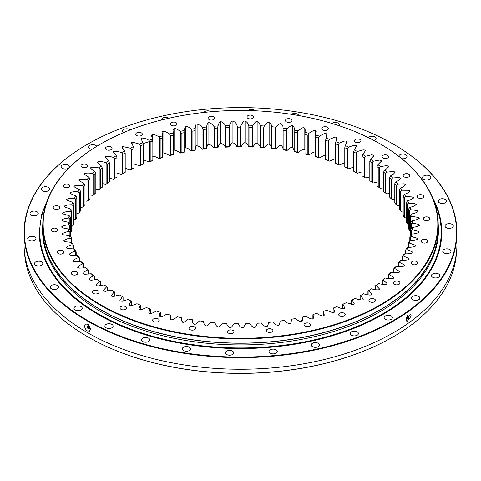 <?xml version="1.0" encoding="UTF-8"?>
<svg xmlns="http://www.w3.org/2000/svg" width="481" height="481" viewBox="0 0 481 481"><rect width="100%" height="100%" fill="white"/><g stroke="black" fill="none" stroke-linecap="round" stroke-linejoin="round"><path stroke-width="0.72" d="M380.303 143.981L380.038 143.831A197.336 113.931 0 0 0 100.962 143.831A197.336 113.931 0 0 0 100.962 304.948A197.336 113.931 0 0 0 380.038 304.948A197.336 113.931 0 0 0 380.038 143.831A197.336 113.931 0 0 0 380.038 143.825L380.303 143.981A197.709 114.147 180 0 1 438.209 224.693A197.709 114.147 180 0 1 316.161 330.152A197.709 114.147 180 0 1 100.697 305.411A197.709 114.147 180 0 1 42.791 224.693A197.709 114.147 180 0 1 100.697 143.981A197.709 114.147 180 0 1 100.83 143.903M374.537 299.098A3.277 1.894 0 0 0 370.965 298.689A3.277 1.894 0 0 0 368.939 300.439A3.277 1.894 0 0 0 369.901 301.773A3.277 1.894 0 0 0 373.472 302.182A3.277 1.894 0 0 0 375.499 300.439A3.277 1.894 0 0 0 374.537 299.098M344.276 313.245A3.277 1.894 0 0 0 340.698 312.836A3.277 1.894 0 0 0 338.672 314.586A3.277 1.894 0 0 0 339.634 315.927A3.277 1.894 0 0 0 343.212 316.336A3.277 1.894 0 0 0 345.232 314.586A3.277 1.894 0 0 0 344.276 313.245M309.578 323.454A3.277 1.894 0 0 0 306 323.046A3.277 1.894 0 0 0 303.974 324.789A3.277 1.894 0 0 0 304.936 326.13A3.277 1.894 0 0 0 308.513 326.539A3.277 1.894 0 0 0 310.534 324.789A3.277 1.894 0 0 0 309.578 323.454M271.957 329.275A3.277 1.894 0 0 0 268.386 328.86A3.277 1.894 0 0 0 266.36 330.609A3.277 1.894 0 0 0 267.322 331.95A3.277 1.894 0 0 0 270.893 332.359A3.277 1.894 0 0 0 272.919 330.609A3.277 1.894 0 0 0 271.957 329.275M233.069 330.447A3.277 1.894 0 0 0 229.497 330.038A3.277 1.894 0 0 0 227.471 331.788A3.277 1.894 0 0 0 228.433 333.129A3.277 1.894 0 0 0 232.004 333.537A3.277 1.894 0 0 0 234.031 331.788A3.277 1.894 0 0 0 233.069 330.447M194.607 326.93A3.277 1.894 0 0 0 191.035 326.521A3.277 1.894 0 0 0 189.009 328.27A3.277 1.894 0 0 0 189.971 329.611A3.277 1.894 0 0 0 193.542 330.02A3.277 1.894 0 0 0 195.569 328.27A3.277 1.894 0 0 0 194.607 326.93M158.249 318.873A3.277 1.894 0 0 0 154.678 318.464A3.277 1.894 0 0 0 152.651 320.214A3.277 1.894 0 0 0 153.613 321.555A3.277 1.894 0 0 0 157.185 321.963A3.277 1.894 0 0 0 159.211 320.214A3.277 1.894 0 0 0 158.249 318.873M125.589 306.631A3.277 1.894 0 0 0 122.018 306.217A3.277 1.894 0 0 0 119.991 307.966A3.277 1.894 0 0 0 120.953 309.307A3.277 1.894 0 0 0 124.525 309.716A3.277 1.894 0 0 0 126.551 307.966A3.277 1.894 0 0 0 125.589 306.631M98.052 290.728A3.277 1.894 0 0 0 94.48 290.32A3.277 1.894 0 0 0 92.454 292.069A3.277 1.894 0 0 0 93.416 293.41A3.277 1.894 0 0 0 96.988 293.819A3.277 1.894 0 0 0 99.014 292.069A3.277 1.894 0 0 0 98.052 290.728M76.846 271.873A3.277 1.894 0 0 0 73.268 271.464A3.277 1.894 0 0 0 71.248 273.214A3.277 1.894 0 0 0 72.204 274.555A3.277 1.894 0 0 0 75.782 274.964A3.277 1.894 0 0 0 77.802 273.214A3.277 1.894 0 0 0 76.846 271.873M62.891 250.884A3.277 1.894 0 0 0 59.313 250.475A3.277 1.894 0 0 0 57.287 252.224A3.277 1.894 0 0 0 58.249 253.565A3.277 1.894 0 0 0 61.827 253.974A3.277 1.894 0 0 0 63.847 252.224A3.277 1.894 0 0 0 62.891 250.884M56.794 228.679A3.277 1.894 0 0 0 53.223 228.271A3.277 1.894 0 0 0 51.196 230.02A3.277 1.894 0 0 0 52.158 231.355A3.277 1.894 0 0 0 55.73 231.764A3.277 1.894 0 0 0 57.756 230.02A3.277 1.894 0 0 0 56.794 228.679M58.832 206.229A3.277 1.894 0 0 0 55.261 205.814A3.277 1.894 0 0 0 53.235 207.564A3.277 1.894 0 0 0 54.197 208.904A3.277 1.894 0 0 0 57.768 209.313A3.277 1.894 0 0 0 59.794 207.564A3.277 1.894 0 0 0 58.832 206.229M68.915 184.506A3.277 1.894 0 0 0 65.338 184.097A3.277 1.894 0 0 0 63.318 185.846A3.277 1.894 0 0 0 64.274 187.187A3.277 1.894 0 0 0 67.851 187.596A3.277 1.894 0 0 0 69.871 185.846A3.277 1.894 0 0 0 68.915 184.506M86.592 164.478A3.277 1.894 0 0 0 83.021 164.063A3.277 1.894 0 0 0 80.994 165.813A3.277 1.894 0 0 0 81.956 167.154A3.277 1.894 0 0 0 85.528 167.562A3.277 1.894 0 0 0 87.554 165.813A3.277 1.894 0 0 0 86.592 164.478M111.099 147.006A3.277 1.894 0 0 0 107.528 146.591A3.277 1.894 0 0 0 105.501 148.34A3.277 1.894 0 0 0 106.463 149.681A3.277 1.894 0 0 0 110.035 150.09A3.277 1.894 0 0 0 112.061 148.34A3.277 1.894 0 0 0 111.099 147.006M141.366 132.852A3.277 1.894 0 0 0 137.788 132.443A3.277 1.894 0 0 0 135.768 134.193A3.277 1.894 0 0 0 136.724 135.534A3.277 1.894 0 0 0 140.302 135.943A3.277 1.894 0 0 0 142.328 134.193A3.277 1.894 0 0 0 141.366 132.852M176.064 122.649A3.277 1.894 0 0 0 172.487 122.234A3.277 1.894 0 0 0 170.466 123.984A3.277 1.894 0 0 0 171.422 125.325A3.277 1.894 0 0 0 175 125.733A3.277 1.894 0 0 0 177.026 123.984A3.277 1.894 0 0 0 176.064 122.649M213.678 116.829A3.277 1.894 0 0 0 210.107 116.414A3.277 1.894 0 0 0 208.081 118.164A3.277 1.894 0 0 0 209.043 119.504A3.277 1.894 0 0 0 212.614 119.913A3.277 1.894 0 0 0 214.64 118.164A3.277 1.894 0 0 0 213.678 116.829M252.567 115.65A3.277 1.894 0 0 0 248.996 115.242A3.277 1.894 0 0 0 246.969 116.991A3.277 1.894 0 0 0 247.931 118.326A3.277 1.894 0 0 0 251.503 118.741A3.277 1.894 0 0 0 253.529 116.991A3.277 1.894 0 0 0 252.567 115.65M291.029 119.168A3.277 1.894 0 0 0 287.458 118.759A3.277 1.894 0 0 0 285.431 120.509A3.277 1.894 0 0 0 286.393 121.843A3.277 1.894 0 0 0 289.965 122.258A3.277 1.894 0 0 0 291.991 120.509A3.277 1.894 0 0 0 291.029 119.168M327.387 127.224A3.277 1.894 0 0 0 323.815 126.816A3.277 1.894 0 0 0 321.789 128.565A3.277 1.894 0 0 0 322.751 129.9A3.277 1.894 0 0 0 326.322 130.315A3.277 1.894 0 0 0 328.349 128.565A3.277 1.894 0 0 0 327.387 127.224M360.047 139.472A3.277 1.894 0 0 0 356.475 139.057A3.277 1.894 0 0 0 354.449 140.807A3.277 1.894 0 0 0 355.411 142.148A3.277 1.894 0 0 0 358.982 142.556A3.277 1.894 0 0 0 361.009 140.807A3.277 1.894 0 0 0 360.047 139.472M387.584 155.369A3.277 1.894 0 0 0 384.012 154.96A3.277 1.894 0 0 0 381.986 156.71A3.277 1.894 0 0 0 382.948 158.045A3.277 1.894 0 0 0 386.52 158.459A3.277 1.894 0 0 0 388.546 156.71A3.277 1.894 0 0 0 387.584 155.369M408.796 174.224A3.277 1.894 0 0 0 405.218 173.815A3.277 1.894 0 0 0 403.198 175.565A3.277 1.894 0 0 0 404.154 176.9A3.277 1.894 0 0 0 407.732 177.315A3.277 1.894 0 0 0 409.752 175.565A3.277 1.894 0 0 0 408.796 174.224M422.751 195.214A3.277 1.894 0 0 0 419.173 194.805A3.277 1.894 0 0 0 417.153 196.555A3.277 1.894 0 0 0 418.109 197.889A3.277 1.894 0 0 0 421.687 198.304A3.277 1.894 0 0 0 423.713 196.555A3.277 1.894 0 0 0 422.751 195.214M428.842 217.424A3.277 1.894 0 0 0 425.27 217.009A3.277 1.894 0 0 0 423.244 218.759A3.277 1.894 0 0 0 424.206 220.1A3.277 1.894 0 0 0 427.777 220.508A3.277 1.894 0 0 0 429.804 218.759A3.277 1.894 0 0 0 428.842 217.424M426.803 239.875A3.277 1.894 0 0 0 423.232 239.466A3.277 1.894 0 0 0 421.206 241.215A3.277 1.894 0 0 0 422.168 242.55A3.277 1.894 0 0 0 425.739 242.959A3.277 1.894 0 0 0 427.765 241.215A3.277 1.894 0 0 0 426.803 239.875M416.726 261.592A3.277 1.894 0 0 0 413.149 261.183A3.277 1.894 0 0 0 411.129 262.933A3.277 1.894 0 0 0 412.085 264.267A3.277 1.894 0 0 0 415.662 264.682A3.277 1.894 0 0 0 417.682 262.933A3.277 1.894 0 0 0 416.726 261.592M399.044 281.625A3.277 1.894 0 0 0 395.472 281.211A3.277 1.894 0 0 0 393.446 282.96A3.277 1.894 0 0 0 394.408 284.301A3.277 1.894 0 0 0 397.979 284.71A3.277 1.894 0 0 0 400.006 282.96A3.277 1.894 0 0 0 399.044 281.625M42.791 224.693L42.791 228.98A197.709 114.147 0 0 0 100.697 309.692A197.709 114.147 0 0 0 316.161 334.439A197.709 114.147 0 0 0 438.209 228.98L438.209 224.693M42.797 223.954A197.895 114.256 0 0 0 42.605 228.98A197.895 114.256 0 0 0 100.565 309.77A197.895 114.256 0 0 0 316.233 334.535A197.895 114.256 0 0 0 438.395 228.98A197.895 114.256 0 0 0 438.203 223.954M42.605 228.98L42.605 230.664A197.895 114.256 0 0 0 100.565 311.454A197.895 114.256 0 0 0 316.233 336.219A197.895 114.256 0 0 0 438.395 230.664L438.395 228.98M342.496 304.521L342.496 308.856L342.496 304.521L342.971 304.172A172.036 99.326 180 0 0 346.314 302.705L353.649 304.527L354.263 303.782L352.068 299.994L351.491 300.36L351.491 304.515L351.491 300.366M333.038 308.315L333.038 312.728L333.038 308.315L333.411 307.984A172.036 99.326 180 0 0 336.916 306.65C339.207 307.96 341.576 308.664 344.023 308.754L344.727 307.96L342.971 304.172M333.411 307.984L334.722 311.748L333.922 312.596C331.487 312.409 329.208 311.622 327.08 310.221A172.036 99.326 180 0 1 323.424 311.411L323.208 316.083M323.424 311.411L324.296 315.133L323.394 316.035C320.989 315.758 318.807 314.881 316.841 313.396A172.036 99.326 180 0 1 313.059 314.448L312.915 318.909M313.059 314.448L313.498 318.097L312.488 319.059C310.119 318.687 308.044 317.725 306.259 316.167A172.036 99.326 180 0 1 302.363 317.069L302.29 321.013M302.363 317.069L302.453 318.939L301.256 321.651C298.935 321.188 296.975 320.142 295.382 318.524A172.036 99.326 180 0 1 291.384 319.27C291.233 322.913 290.698 324.422 289.784 323.785L289.742 323.791C287.482 323.244 285.654 322.126 284.247 320.448A172.036 99.326 180 0 1 280.176 321.037C279.365 325.493 279.124 325.324 278.048 325.481L278.006 325.487C275.817 324.849 274.122 323.665 272.913 321.933A172.036 99.326 180 0 1 268.783 322.36C267.454 326.779 267.232 326.599 266.143 326.713L266.101 326.719C263.991 325.992 262.434 324.747 261.436 322.973A172.036 99.326 180 0 1 257.263 323.238C255.417 327.597 255.225 327.411 254.118 327.483L254.076 327.483C252.056 326.677 250.649 325.372 249.861 323.563A172.036 99.326 180 0 1 245.665 323.665C243.314 327.94 243.139 327.747 242.033 327.777L241.991 327.777C240.067 326.894 238.816 325.541 238.239 323.701A172.036 99.326 180 0 1 234.043 323.641C231.199 327.814 231.048 327.615 229.942 327.597L229.9 327.597C228.084 326.647 226.996 325.24 226.635 323.388A172.036 99.326 180 0 1 222.45 323.166C219.126 327.218 218.999 327.008 217.899 326.954L217.851 326.948C216.155 325.926 215.235 324.483 215.091 322.625A172.036 99.326 180 0 1 210.943 322.234C207.155 326.148 207.052 325.938 205.958 325.835L205.91 325.835C204.335 324.747 203.583 323.274 203.661 321.41A172.036 99.326 180 0 1 199.567 320.863C195.328 324.615 195.256 324.404 194.174 324.26L194.132 324.254C192.683 323.106 192.105 321.609 192.4 319.751A172.036 99.326 180 0 1 188.384 319.047C183.712 322.625 183.664 322.408 182.6 322.228L181.313 318.945L181.355 317.658A172.036 99.326 180 0 1 177.435 316.799C172.354 320.19 172.33 319.973 171.29 319.745L170.25 318.759L170.587 315.139A172.036 99.326 180 0 1 166.769 314.129C161.309 317.316 161.309 317.099 160.299 316.829L159.367 315.909L160.137 312.211A172.036 99.326 180 0 1 156.445 311.051C150.625 314.015 150.649 313.798 149.675 313.492L148.845 312.638L150.048 308.874A172.036 99.326 180 0 1 146.507 307.575L141.348 309.734L139.46 309.752L138.732 308.946L140.374 305.158A172.036 99.326 180 0 1 136.989 303.721L131.596 305.675L129.678 305.603L129.07 304.864L131.157 301.07A172.036 99.326 180 0 1 127.952 299.507L122.336 301.244L120.43 301.1L119.913 300.409L122.445 296.633A172.036 99.326 180 0 1 119.426 294.949L113.618 296.464L111.766 296.26L111.297 295.605L114.262 291.871A172.036 99.326 180 0 1 111.448 290.067L112.921 290.945A170.539 98.461 0 0 0 115.013 292.286L114.262 291.871M181.409 320.953L181.355 317.658M170.731 315.416L170.731 319.534L170.587 315.139M160.377 312.512L160.377 316.853L160.137 312.211M160.371 312.524L160.335 316.841M150.391 309.205L150.391 313.618L150.397 309.205L150.048 308.874M140.825 305.501L140.825 309.866L140.825 305.501L140.374 305.158M131.71 301.437L131.71 305.639L131.71 301.437L131.157 301.07M123.094 297.024L123.094 301.034L123.094 297.024L122.445 296.633M115.013 296.14L115.013 292.286L115.007 296.14M105.573 285.822A170.539 98.461 0 0 0 107.504 287.241L106.662 286.796A172.036 99.326 180 0 1 104.064 284.89L105.573 285.822M107.504 290.963L107.504 287.241L107.497 290.963M98.839 280.429A170.539 98.461 0 0 0 100.601 281.914L99.669 281.433A172.036 99.326 180 0 1 97.3 279.437L98.839 280.429M100.601 285.534L100.601 281.914L100.595 285.534M92.749 274.783A170.539 98.461 0 0 0 94.336 276.334L93.32 275.817A172.036 99.326 180 0 1 91.192 273.725L92.749 274.783M94.336 279.87L94.336 276.334L94.336 279.87M87.338 268.909A170.539 98.461 0 0 0 88.738 270.52L87.644 269.961A172.036 99.326 180 0 1 85.762 267.797L87.338 268.909M88.738 273.996L88.738 270.52L88.738 273.996M82.624 262.842A170.539 98.461 0 0 0 83.832 264.502L82.66 263.901A172.036 99.326 180 0 1 81.042 261.664L82.624 262.842M83.832 267.935L83.832 264.502L83.832 267.935M78.631 256.601A170.539 98.461 0 0 0 79.642 258.309L78.403 257.66A172.036 99.326 180 0 1 77.044 255.363L78.631 256.601M79.642 261.712L79.642 258.309L79.642 261.712M75.379 250.222A170.539 98.461 0 0 0 76.184 251.966L74.88 251.262A172.036 99.326 180 0 1 73.797 248.924L75.379 250.222M76.184 255.363L76.184 251.966L76.184 255.363M72.878 243.735A170.539 98.461 0 0 0 73.479 245.502L72.12 244.751A172.036 99.326 180 0 1 71.308 242.37L72.878 243.735M73.479 248.911L73.479 245.502L73.479 248.911M71.14 237.157A170.539 98.461 0 0 0 71.537 238.943L70.124 238.137A172.036 99.326 180 0 1 69.589 235.732L71.14 237.157M71.537 242.562L71.537 238.943M70.178 230.531A170.539 98.461 0 0 0 70.358 232.329L68.903 231.469A172.036 99.326 180 0 1 68.651 229.046L70.178 230.531M70.358 236.43L70.358 232.329L70.358 236.43M69.992 223.881L69.992 223.881A170.539 98.461 0 0 0 69.961 225.613A170.539 98.461 0 0 0 69.961 225.679L68.464 224.759A172.036 99.326 180 0 1 68.5 222.336L69.992 223.881L69.992 230.333M69.961 230.303L69.961 225.679L69.961 230.303M70.581 217.238L70.581 217.238A170.539 98.461 0 0 0 70.346 219.035L68.813 218.055A172.036 99.326 180 0 1 69.132 215.638L70.581 217.238L70.581 236.52A170.539 98.461 180 0 0 70.569 236.616M71.946 210.636L71.946 210.636A170.539 98.461 0 0 0 71.501 212.416L69.949 211.381A172.036 99.326 180 0 1 70.545 208.982L71.946 210.636L71.946 229.912A170.539 98.461 180 0 0 71.501 231.698L71.501 212.416L71.501 231.698L71.014 232.161L71.014 212.115M70.581 232.539L71.014 232.161M74.086 204.1L74.086 204.1A170.539 98.461 0 0 0 73.431 205.862L71.855 204.762A172.036 99.326 180 0 1 72.739 202.393L74.086 204.1L74.086 223.382A170.539 98.461 180 0 0 73.431 225.138L73.431 205.862L73.431 225.144L72.932 225.583L72.932 205.537M71.855 226.491L72.932 225.583M76.978 197.661L76.978 197.661A170.539 98.461 0 0 0 76.118 199.393L74.537 198.232A172.036 99.326 180 0 1 75.691 195.899L76.978 197.661L76.978 216.943A170.539 98.461 180 0 0 76.118 218.675L76.118 199.393L76.118 218.675L75.619 219.095L75.619 199.056M74.086 219.973L75.619 219.095M80.622 191.354L80.622 191.354A170.539 98.461 0 0 0 79.563 193.049L77.976 191.823A172.036 99.326 180 0 1 79.401 189.544L80.622 191.354L80.622 210.63A170.539 98.461 180 0 0 79.563 212.325L79.563 193.049M76.978 213.546L77.976 213.552L79.563 212.325L79.563 193.043M84.993 185.197L84.993 185.197A170.539 98.461 0 0 0 83.736 186.85L82.155 185.564A172.036 99.326 180 0 1 83.838 183.345L84.993 185.197L84.993 204.479A170.539 98.461 180 0 0 83.736 206.127L83.736 186.85L83.736 206.127L83.225 206.511L83.225 186.466M80.622 207.221L82.155 207.293L83.225 206.511M90.073 179.227L90.073 179.233A170.539 98.461 0 0 0 88.63 180.826L87.055 179.479A172.036 99.326 180 0 1 88.997 177.333L90.073 179.227L90.073 198.509A170.539 98.461 180 0 0 88.63 200.108L88.63 180.826L88.63 200.108L88.119 200.469L88.119 180.429M84.993 201.04L87.055 201.208L88.119 200.469M95.839 173.473L95.839 173.473A170.539 98.461 0 0 0 94.21 175.012L92.653 173.599A172.036 99.326 180 0 1 94.847 171.537L95.839 173.473L95.839 192.755A170.539 98.461 180 0 0 94.21 194.288L94.21 175.012M90.073 195.021L92.653 195.328L94.21 194.288L94.21 175.006M102.267 167.953L102.267 167.953A170.539 98.461 0 0 0 100.463 169.426L98.93 167.953A172.036 99.326 180 0 1 101.359 165.975L102.267 167.953L102.267 187.235A170.539 98.461 180 0 0 100.463 188.702L100.463 169.426L100.463 188.702L99.964 189.027L99.964 168.981M95.839 189.201L98.93 189.682L99.964 189.027M109.325 162.698A170.539 98.461 0 0 0 107.353 164.093L105.85 162.566A172.036 99.326 180 0 1 108.508 160.69L109.325 162.698L109.325 181.974A170.539 98.461 180 0 0 107.353 183.375L107.353 164.093L107.353 183.375L106.86 183.676L106.86 163.636M102.267 183.592L105.85 184.295L106.86 183.676M116.979 157.726L116.979 157.726A170.539 98.461 0 0 0 114.851 159.043L113.39 157.461A172.036 99.326 180 0 1 116.258 155.688L116.979 157.726L116.979 177.008A170.539 98.461 180 0 0 114.851 178.325L114.851 159.043L114.851 178.325L114.37 178.607L114.37 158.568M109.325 178.223L113.39 179.185L114.37 178.607M125.198 153.066L125.198 153.066A170.539 98.461 0 0 0 122.92 154.299L121.507 152.657A172.036 99.326 180 0 1 124.573 151.004L125.198 153.066L125.198 172.348L124.573 172.727A172.036 99.326 0 0 0 121.507 174.387L122.92 173.581A170.539 98.461 180 0 1 125.198 172.348M122.92 173.581L122.92 154.299L122.92 173.581M133.946 148.737L133.946 148.737A170.539 98.461 0 0 0 131.529 149.88L130.165 148.184A172.036 99.326 180 0 1 133.417 146.651L133.946 148.737L133.946 168.019L133.417 168.38A172.036 99.326 0 0 0 130.165 169.913L131.523 169.156A170.539 98.461 180 0 1 133.946 168.019M131.529 169.156L131.529 149.88L131.529 169.156M143.176 144.763L143.176 144.763A170.539 98.461 0 0 0 140.632 145.803L139.328 144.053A172.036 99.326 180 0 1 142.755 142.653L143.176 144.763L143.176 164.045L142.755 164.382A172.036 99.326 0 0 0 139.328 165.783L140.632 165.085A170.539 98.461 180 0 1 143.176 164.045M140.632 165.085L140.632 145.803L140.632 165.085M152.85 160.432L152.85 141.149A170.539 98.461 0 0 0 150.192 142.093L148.954 140.296A172.036 99.326 180 0 1 152.531 139.033L152.85 141.149L152.85 160.432L152.531 160.762A172.036 99.326 0 0 0 148.954 162.025L150.192 161.375A170.539 98.461 180 0 1 152.85 160.432L152.784 160.522M150.192 161.375L150.192 142.093L150.192 161.375M162.897 137.253L162.927 137.927A170.539 98.461 0 0 0 160.161 138.762L158.995 136.923A172.036 99.326 180 0 1 162.716 135.798L162.716 157.527A172.036 99.326 0 0 0 158.995 158.646L160.161 158.045A170.539 98.461 180 0 1 162.927 157.209L162.897 157.299M160.161 158.045L160.161 138.762L160.161 158.045M162.927 137.927L162.927 157.209M173.358 134.427L173.358 135.107A170.539 98.461 0 0 0 170.502 135.828L169.408 133.94A172.036 99.326 180 0 1 173.25 132.966L173.25 154.696A172.036 99.326 0 0 0 169.408 155.67L170.502 155.11A170.539 98.461 180 0 1 173.358 154.389L173.358 154.473M170.502 155.11L170.502 135.828L170.502 155.11M173.358 135.107L173.358 154.389M184.133 132.022L184.097 132.696A170.539 98.461 0 0 0 181.157 133.309L180.147 131.379A172.036 99.326 180 0 1 184.097 130.555L184.097 152.285A172.036 99.326 0 0 0 180.147 153.108L181.157 152.585A170.539 98.461 180 0 1 184.097 151.978L184.133 132.167M181.157 152.585L181.157 133.309L181.157 152.585M184.097 132.696L184.097 151.978M195.088 130.712A170.539 98.461 0 0 0 192.087 131.205L191.161 129.239A172.036 99.326 180 0 1 195.196 128.571L195.196 150.3A172.036 99.326 0 0 0 191.161 150.968L192.087 150.487A170.539 98.461 180 0 1 195.088 149.988L195.088 130.712M192.087 150.487L192.087 131.205L192.087 150.487M206.289 129.155A170.539 98.461 0 0 0 203.241 129.533L202.399 127.531A172.036 99.326 180 0 1 206.505 127.026L206.505 148.749A172.036 99.326 0 0 0 202.399 149.26L203.241 148.815A170.539 98.461 180 0 1 206.289 148.437L206.289 129.155M203.241 148.815L203.241 129.533L203.241 148.815M217.646 128.042A170.539 98.461 0 0 0 214.556 128.301L213.811 126.269A172.036 99.326 180 0 1 217.965 125.92L217.646 128.042L217.646 147.324L217.965 147.649A172.036 99.326 0 0 0 213.811 147.998L214.556 147.583A170.539 98.461 180 0 1 217.646 147.324L217.646 128.042M214.556 147.583L214.556 128.301L214.556 147.583M229.106 127.375A170.539 98.461 0 0 0 225.998 127.513L225.342 125.451A172.036 99.326 180 0 1 229.533 125.264L229.106 127.375L229.106 146.657L229.533 146.994A172.036 99.326 0 0 0 225.342 147.18L225.998 146.789A170.539 98.461 180 0 1 229.106 146.657L229.106 127.375M240.62 127.152A170.539 98.461 0 0 0 237.5 127.17L236.947 125.084A172.036 99.326 180 0 1 241.143 125.066L240.62 127.152L240.62 146.434L241.143 146.795A172.036 99.326 0 0 0 236.947 146.813L237.5 146.452A170.539 98.461 180 0 1 240.62 146.434L240.62 127.152M237.5 146.452L237.5 127.17L237.5 146.452M252.134 127.387A170.539 98.461 0 0 0 249.02 127.279L248.569 125.174A172.036 99.326 180 0 1 252.759 125.319L252.134 127.381L252.134 146.663L252.759 147.048A172.036 99.326 0 0 0 248.569 146.903L249.02 146.555A170.539 98.461 180 0 1 252.134 146.663L252.134 127.387M249.02 146.555L249.02 127.279L249.02 146.555M263.594 128.06A170.539 98.461 0 0 0 260.498 127.832L260.149 125.715A172.036 99.326 180 0 1 264.316 126.022L263.594 128.06L263.594 147.342L264.316 147.751A172.036 99.326 0 0 0 260.149 147.445L260.498 147.114A170.539 98.461 180 0 1 263.594 147.342L263.594 128.06M260.498 147.114L260.498 127.832L260.498 147.114M274.946 129.185A170.539 98.461 0 0 0 271.885 128.836L271.645 126.707A172.036 99.326 180 0 1 275.763 127.176L274.946 129.185L274.946 148.467L275.763 148.9A172.036 99.326 0 0 0 271.645 148.437L271.885 148.118A170.539 98.461 180 0 1 274.946 148.467L274.946 129.185M271.885 148.118L271.885 128.836L271.885 148.118M286.141 130.748A170.539 98.461 0 0 0 283.129 130.279L282.996 128.144A172.036 99.326 180 0 1 287.049 128.77L286.141 130.748L286.141 150.024L287.049 150.499A172.036 99.326 0 0 0 282.996 149.874L283.129 149.561A170.539 98.461 180 0 1 286.141 150.024L286.141 130.748M283.129 149.561L283.129 130.279L283.129 149.561M297.132 132.744A170.539 98.461 0 0 0 294.18 132.161L294.15 130.02A172.036 99.326 180 0 1 298.124 130.802L297.132 132.738L297.132 152.02L298.124 152.531A172.036 99.326 0 0 0 294.15 151.749L294.18 151.437A170.539 98.461 180 0 1 297.132 152.02L297.132 132.738M294.18 151.437L294.18 132.161M307.864 135.161A170.539 98.461 0 0 0 304.984 134.464L305.062 132.323A172.036 99.326 180 0 1 308.934 133.261L307.864 135.161L307.864 154.443L308.934 154.99A172.036 99.326 0 0 0 305.062 154.052L304.984 153.746A170.539 98.461 180 0 1 307.864 154.443L307.864 135.161M304.972 153.83L304.972 133.79M304.984 153.746L304.984 134.464M318.284 137.993A170.539 98.461 0 0 0 315.494 137.187L315.68 135.053A172.036 99.326 180 0 1 319.438 136.135L318.284 137.993L318.284 157.275L319.438 157.864A172.036 99.326 0 0 0 315.68 156.782L315.494 156.463A170.539 98.461 180 0 1 318.284 157.275L318.284 137.993M315.518 156.553L315.518 136.508M315.494 156.463L315.494 137.187M328.355 141.228A170.539 98.461 0 0 0 325.667 140.314L325.956 138.185A172.036 99.326 180 0 1 329.575 139.418L328.355 141.222L328.355 160.504L329.575 161.141A172.036 99.326 0 0 0 325.956 159.914L325.667 159.59A170.539 98.461 180 0 1 328.355 160.504L328.355 141.228M325.667 159.59L325.667 140.314L325.721 159.68M338.023 144.841A170.539 98.461 0 0 0 335.443 143.825L335.84 141.715A172.036 99.326 180 0 1 339.309 143.079L338.023 144.841L338.023 164.123L339.309 164.809A172.036 99.326 0 0 0 335.84 163.444L335.443 163.107A170.539 98.461 180 0 1 338.023 164.123L338.023 144.841M335.443 163.107L335.443 143.825M347.24 148.827A170.539 98.461 0 0 0 344.793 147.715L345.292 145.617A172.036 99.326 180 0 1 348.593 147.12L347.246 148.827L347.24 168.103L348.593 168.843A172.036 99.326 0 0 0 345.292 167.346L344.793 166.991A170.539 98.461 180 0 1 347.24 168.103L347.24 148.827M344.793 166.991L344.793 147.715M355.976 153.162A170.539 98.461 0 0 0 353.661 151.954L354.263 149.88A172.036 99.326 180 0 1 357.377 151.509L355.976 153.162L355.976 172.445L357.377 173.232A172.036 99.326 0 0 0 354.263 171.609L353.661 171.236A170.539 98.461 180 0 1 355.976 172.445L355.976 153.162M353.661 171.236L353.661 151.954M362.019 156.535L362.019 175.812A170.539 98.461 180 0 1 364.183 177.11L364.183 157.828A170.539 98.461 0 0 0 362.019 156.535L362.716 154.485A172.036 99.326 180 0 1 365.632 156.229L364.189 157.828L364.183 177.11L365.632 177.958L369.817 176.924M371.831 162.806A170.539 98.461 0 0 0 369.817 161.43L370.61 159.409A172.036 99.326 180 0 1 373.316 161.261L371.831 162.8L371.831 182.083L373.316 182.99L377.026 182.227M369.817 161.43L369.817 180.706A170.539 98.461 180 0 1 371.831 182.083L371.831 162.8M377.026 166.612L377.026 185.894A170.539 98.461 180 0 1 378.872 187.343L378.872 168.067A170.539 98.461 0 0 0 377.026 166.612L377.916 164.628A172.036 99.326 180 0 1 380.399 166.582L378.878 168.067L378.872 187.343L380.399 188.311L383.616 187.776M383.616 172.072L383.616 191.348A170.539 98.461 180 0 1 385.287 192.869L385.287 173.593A170.539 98.461 0 0 0 383.616 172.072L384.59 170.124A172.036 99.326 180 0 1 386.838 172.168L385.287 173.587L385.287 192.869L386.838 193.897L389.55 193.548M389.55 177.772L389.55 197.048A170.539 98.461 180 0 1 391.041 198.635L391.041 179.353A170.539 98.461 0 0 0 389.55 177.772L390.602 175.86A172.036 99.326 180 0 1 392.61 177.988L391.041 179.353L391.041 198.635L392.61 199.717L394.805 199.519M394.805 183.688L394.805 202.97A170.539 98.461 180 0 1 396.11 204.605L396.11 185.323A170.539 98.461 0 0 0 394.805 183.688L395.935 181.824A172.036 99.326 180 0 1 397.691 184.025L396.11 185.323L396.11 204.605L397.691 205.754L399.356 205.664M399.356 189.797L399.356 209.079A170.539 98.461 180 0 1 400.463 210.762L400.463 191.48A170.539 98.461 0 0 0 399.356 189.797L400.559 187.975A172.036 99.326 180 0 1 402.05 190.242L400.463 191.48L400.463 210.762L402.05 211.971L403.18 211.953M403.18 196.074L403.18 215.35A170.539 98.461 180 0 1 404.088 217.075L404.088 197.793A170.539 98.461 0 0 0 403.18 196.074L404.449 194.3A172.036 99.326 180 0 1 405.675 196.615L404.088 197.793L404.088 217.075L406.265 218.356M406.265 202.483L406.265 221.759A170.539 98.461 180 0 1 406.968 223.515L406.968 204.233A170.539 98.461 0 0 0 406.265 202.483L407.593 200.757A172.036 99.326 180 0 1 408.543 203.12L406.968 204.233L406.968 223.515L408.591 224.849M408.591 208.994L408.591 228.271A170.539 98.461 180 0 1 409.09 230.05L409.09 210.774A170.539 98.461 0 0 0 408.591 208.994L409.98 207.323A172.036 99.326 180 0 1 410.648 209.716L409.09 210.768L409.09 230.05L410.149 231.006M410.437 217.376A170.539 98.461 0 0 0 410.149 215.584L411.586 213.967A172.036 99.326 180 0 1 411.976 216.384L410.437 217.376L410.437 235.239L410.437 217.376M410.149 215.584L410.149 234.86A170.539 98.461 180 0 1 410.245 235.431M411.014 228.788L411.014 224.02A170.539 98.461 0 0 0 410.936 222.216L412.415 220.659A172.036 99.326 180 0 1 412.524 223.082L411.014 224.02L411.014 228.794M410.936 229.01L410.936 222.216M410.81 230.67A170.539 98.461 0 0 0 410.942 228.872L412.457 227.369A172.036 99.326 180 0 1 412.283 229.792L410.81 230.67L410.81 234.896L410.81 230.67M409.83 237.295A170.539 98.461 0 0 0 410.173 235.504L411.718 234.067A172.036 99.326 180 0 1 411.255 236.478L409.83 237.295L409.83 241.035L409.83 237.295M408.08 243.867A170.539 98.461 0 0 0 408.628 242.093L410.197 240.716A172.036 99.326 180 0 1 409.457 243.103L408.08 243.867L408.08 247.288L408.08 243.867M405.561 250.36A170.539 98.461 0 0 0 406.319 248.611L407.9 247.294A172.036 99.326 180 0 1 406.878 249.645L405.561 250.36L405.561 253.758L405.561 250.36M402.29 256.734A170.539 98.461 0 0 0 403.252 255.02L404.84 253.764A172.036 99.326 180 0 1 403.547 256.072L402.29 256.734L402.29 260.137L402.29 256.734M398.286 262.969A170.539 98.461 0 0 0 399.44 261.297L401.028 260.107A172.036 99.326 180 0 1 399.47 262.355L398.286 262.969L398.286 266.39L398.286 262.969M393.554 269.035A170.539 98.461 0 0 0 394.907 267.412L396.488 266.282A172.036 99.326 180 0 1 394.667 268.464L393.554 269.035L393.554 272.493L393.554 269.035M388.131 274.904A170.539 98.461 0 0 0 389.664 273.334L391.233 272.264A172.036 99.326 180 0 1 389.165 274.374L388.131 274.904L388.131 278.421L388.131 274.904M382.028 280.543A170.539 98.461 0 0 0 383.748 279.04L385.287 278.03A172.036 99.326 180 0 1 382.978 280.056L382.028 280.543L382.028 284.139L382.028 280.543M375.282 285.936A170.539 98.461 0 0 0 377.17 284.499L378.685 283.549A172.036 99.326 180 0 1 376.148 285.48L375.282 285.936L375.282 289.628L375.282 285.936M367.923 291.047A170.539 98.461 0 0 0 369.973 289.694L371.452 288.804A172.036 99.326 180 0 1 368.693 290.626L367.923 291.047L367.923 294.871L367.923 291.047M359.98 295.869L359.98 299.837L359.98 295.869L360.654 295.472A172.036 99.326 180 0 0 362.151 294.619A172.036 99.326 180 0 0 363.624 293.759C366.324 294.781 368.891 295.196 371.32 294.997L371.771 294.348L368.693 290.626M361.616 294.925A170.539 98.461 0 0 0 362.187 294.594L363.624 293.759M362.019 171.885L357.377 173.232M353.661 167.129L348.593 168.843M344.793 162.698L339.309 164.809M335.443 158.7L329.575 161.141M326.064 155.291C325.072 155.008 325.084 154.786 319.438 157.864M315.488 152.236L315.247 152.164C314.225 151.918 314.207 151.701 308.934 154.99M304.966 149.898L304.088 149.465C303.042 149.26 303 149.044 298.124 152.531M294.131 150.709L292.646 147.204C291.57 147.042 291.51 146.825 287.049 150.499M282.996 149.874C283.177 148.01 282.515 146.519 281 145.406L280.958 145.4C279.87 145.28 279.78 145.064 275.763 148.9M271.645 148.437C271.609 146.573 270.773 145.112 269.132 144.053L269.089 144.053C267.989 143.975 267.875 143.765 264.316 147.751M260.149 147.445C259.896 145.587 258.892 144.162 257.137 143.176L257.088 143.17C255.982 143.134 255.844 142.929 252.759 147.048M248.569 146.903C248.1 145.058 246.927 143.675 245.057 142.761L245.015 142.761C243.903 142.767 243.747 142.568 241.143 146.795M236.947 146.813C236.261 144.991 234.932 143.663 232.96 142.815L232.918 142.821C231.812 142.869 231.632 142.677 229.533 146.994M225.342 147.18C224.447 145.388 222.968 144.108 220.899 143.344L220.857 143.35C219.763 143.446 219.552 143.26 217.965 147.649M213.811 147.998C212.704 146.242 211.081 145.028 208.928 144.348L208.886 144.348C207.804 144.486 207.576 144.312 206.505 148.749M202.399 149.26C201.094 147.553 199.326 146.404 197.102 145.809L197.06 145.815C196.182 145.16 195.557 146.657 195.196 150.3M191.161 150.968C189.658 149.314 187.758 148.238 185.468 147.727L184.133 150.126M180.147 153.108C178.451 151.515 176.437 150.517 174.092 150.096L173.376 150.409M169.408 155.67C167.532 154.154 165.404 153.229 163.017 152.904L162.933 152.928M158.995 158.646C156.944 157.209 154.714 156.367 152.291 156.139M148.954 162.025L143.176 159.656M139.328 165.783L133.946 163.768M130.165 169.913L125.198 168.29M121.507 174.387L116.979 173.118M106.662 286.796L103.259 290.47L103.625 291.059L105.483 291.354L111.448 290.067M99.669 281.433L95.839 285.035L96.146 285.576L97.962 285.936L104.064 284.89M93.32 275.817C90.933 277.068 89.598 278.397 89.316 279.81L91.089 280.243L97.3 279.437M89.075 279.323L89.316 279.81M87.644 269.961C85.113 271.122 83.622 272.396 83.183 273.791L84.896 274.29L91.192 273.725M82.997 273.358L83.183 273.791M82.66 263.901C80.002 264.959 78.367 266.173 77.766 267.544L79.419 268.109L85.762 267.797M77.621 267.171L77.766 267.544M78.403 257.66C75.625 258.61 73.852 259.758 73.088 261.105L74.675 261.736L81.042 261.664M72.992 260.786L73.088 261.105M74.88 251.262C72 252.104 70.1 253.18 69.18 254.491L70.683 255.183L77.044 255.363M72.12 244.751C69.144 245.472 67.118 246.47 66.047 247.745L67.472 248.497L73.797 248.924M70.124 238.137C67.069 238.744 64.935 239.664 63.714 240.897L65.049 241.696L71.308 242.37M68.903 231.469C65.783 231.956 63.546 232.786 62.187 233.964L63.426 234.818L69.589 235.732M68.464 224.759C65.302 225.126 62.969 225.872 61.478 226.996L62.608 227.892L68.651 229.046M68.813 218.055C65.614 218.296 63.203 218.945 61.58 220.009L61.58 220.076M61.58 220.009L62.602 220.953L68.5 222.336M69.949 211.381C66.727 211.496 64.244 212.049 62.5 213.047L62.488 213.173M62.494 213.269L63.414 214.027L69.132 215.638M71.855 204.762C68.627 204.75 66.089 205.207 64.232 206.139L64.201 206.319M64.226 206.475L65.025 207.149L70.545 208.982M74.537 198.232C71.314 198.094 68.729 198.455 66.769 199.308L66.715 199.549M66.757 199.765L66.757 199.332L67.442 200.349L72.739 202.393M77.976 191.823C74.777 191.564 72.15 191.817 70.1 192.592L70.01 192.893M70.082 193.17L70.082 192.616C69.781 193.236 69.408 193.266 75.691 195.899M82.155 185.564C78.992 185.179 76.347 185.329 74.206 186.027L74.08 186.381M74.188 186.718L74.188 186.045C73.815 186.652 73.437 186.67 79.401 189.544M87.055 179.479C83.947 178.974 81.283 179.022 79.07 179.629L78.896 180.044M79.052 180.441L79.052 179.653C78.607 180.243 78.229 180.243 83.838 183.345M92.653 173.599C89.616 172.974 86.953 172.919 84.674 173.443L84.452 173.906M84.65 174.369L84.65 173.461C84.139 174.032 83.766 174.02 88.997 177.333M98.93 167.953C95.972 167.208 93.32 167.051 90.987 167.484L90.705 168.001M90.963 168.53L90.963 167.502C90.386 168.049 90.013 168.025 94.847 171.537M105.85 162.566C102.988 161.706 100.361 161.448 97.98 161.784L97.637 162.356L101.359 165.975M113.39 157.461C110.63 156.487 108.045 156.127 105.628 156.373L105.213 156.992L108.508 160.69M121.507 152.657C118.867 151.581 116.324 151.118 113.889 151.268L113.396 151.942L116.258 155.688M130.165 148.184L122.691 146.519L122.156 147.222L124.573 151.004M139.328 144.053L132.101 142.087L131.445 142.857L133.417 146.651M148.954 140.296C146.741 138.937 144.414 138.191 141.973 138.053L141.222 138.871L142.755 142.653M158.995 136.923C156.944 135.48 154.714 134.644 152.291 134.409L151.443 135.287L152.531 139.033M169.408 133.94C167.532 132.425 165.404 131.499 163.017 131.175L162.061 132.113L162.716 135.798M180.147 131.379C178.451 129.792 176.437 128.788 174.092 128.367L173.016 129.84L173.25 132.966M191.161 129.239C189.658 127.585 187.758 126.509 185.468 125.998L184.097 130.555M202.399 127.531C201.094 125.824 199.326 124.675 197.102 124.08L197.06 124.086C196.182 123.437 195.557 124.928 195.196 128.571M213.811 126.269C212.704 124.513 211.081 123.298 208.928 122.619L208.886 122.619C207.804 122.757 207.576 122.583 206.505 127.026M225.342 125.451C224.447 123.659 222.968 122.384 220.899 121.621L220.857 121.621C219.763 121.717 219.552 121.531 217.965 125.92M236.947 125.084C236.261 123.262 234.932 121.933 232.96 121.092L232.918 121.092C231.812 121.14 231.632 120.953 229.533 125.264M248.569 125.174C248.1 123.328 246.927 121.952 245.057 121.032L245.015 121.032C243.903 121.038 243.747 120.839 241.143 125.066M260.149 125.715C259.896 123.857 258.892 122.433 257.137 121.446L257.088 121.44C255.982 121.404 255.844 121.206 252.759 125.319M271.645 126.707C271.609 124.844 270.773 123.383 269.132 122.33L269.089 122.324C267.989 122.246 267.875 122.036 264.316 126.022M282.996 128.144C283.177 126.281 282.515 124.795 281 123.677L280.958 123.671C279.87 123.551 279.78 123.34 275.763 127.176M294.156 129.834L294.15 130.02C294.552 128.168 294.065 126.659 292.688 125.487L292.646 125.475C291.57 125.313 291.51 125.102 287.049 128.77M305.062 132.323L305.219 129.84L304.088 127.736C303.042 127.531 303 127.315 298.124 130.802M315.68 135.053L316.233 131.391L315.247 130.435C314.225 130.189 314.207 129.972 308.934 133.261M325.956 138.185L326.942 134.452L326.064 133.562C325.072 133.279 325.084 133.063 319.438 136.135M335.84 141.715L337.265 137.939L336.49 137.103L334.602 137.157L329.575 139.418M345.292 145.617L347.156 141.829L346.512 141.059L344.588 141.029L339.309 143.079M354.263 149.88L356.571 146.098L355.982 145.364L354.1 145.274L348.593 147.12M362.716 154.485L365.464 150.727L364.959 150.048L363.089 149.88L357.377 151.509M370.61 159.409L373.797 155.7L373.394 155.086L371.524 154.828L365.632 156.229M377.916 164.628L381.529 160.991L381.168 160.401L379.359 160.095L373.316 161.261M384.59 170.124C386.904 168.819 388.161 167.466 388.353 166.053L386.556 165.656L380.399 166.582M388.624 166.564L388.353 166.053L388.353 167.111M390.602 175.86C393.067 174.657 394.48 173.352 394.835 171.951L393.091 171.483L386.838 172.168M395.051 172.408L394.835 171.951L394.835 172.883M395.935 181.824C398.533 180.712 400.096 179.467 400.619 178.084L398.929 177.549L392.61 177.988M400.781 178.487L400.619 178.902M400.559 187.975C403.282 186.977 404.984 185.792 405.663 184.433L404.046 183.832L397.691 184.025M405.784 184.776L405.663 185.131M404.449 194.3C407.281 193.404 409.121 192.292 409.962 190.963L408.417 190.296L402.05 190.242M407.593 200.757C410.527 199.976 412.488 198.936 413.486 197.643L412.019 196.921L405.675 196.615M409.98 207.323C412.993 206.656 415.073 205.7 416.215 204.443L414.838 203.667L408.543 203.12M411.586 213.967C414.67 213.42 416.859 212.542 418.145 211.339L416.865 210.51L410.648 209.716M412.415 220.659C415.56 220.238 417.845 219.444 419.27 218.29L418.085 217.418L411.976 216.384M412.457 227.369C415.644 227.068 418.019 226.371 419.576 225.276L419.576 225.24M419.576 225.246L418.494 224.356L412.524 223.082M411.718 234.067C414.929 233.886 417.382 233.285 419.059 232.251L419.071 232.161M419.065 232.227L418.091 231.295L412.283 229.792M410.197 240.716C413.426 240.662 415.939 240.157 417.736 239.195L417.755 239.039M417.742 239.171L416.883 238.197L411.255 236.478M407.9 247.294C411.123 247.366 413.69 246.957 415.602 246.068L415.644 245.857M415.608 246.044L414.862 245.039L409.457 243.103M404.84 253.764C408.05 253.968 410.66 253.655 412.662 252.844L412.734 252.573M412.674 252.82C412.945 252.194 413.311 252.158 406.878 249.645M401.028 260.107C404.208 260.431 406.848 260.221 408.946 259.487L409.054 259.157M408.958 259.463C409.295 258.856 409.674 258.826 403.547 256.072M396.488 266.282C399.621 266.727 402.278 266.624 404.455 265.975L404.605 265.59M404.473 265.951C404.882 265.356 405.261 265.344 399.47 262.355M391.233 272.264C394.306 272.835 396.969 272.835 399.218 272.27L399.416 271.831M399.242 272.246C399.717 271.669 400.096 271.675 394.667 268.464M385.287 278.03C388.293 278.715 390.945 278.824 393.26 278.349L393.512 277.856M393.284 278.325C393.825 277.765 394.204 277.784 389.165 274.374M378.685 283.549C381.601 284.355 384.241 284.56 386.598 284.175L386.91 283.634M386.628 284.157C387.235 283.622 387.608 283.652 382.978 280.056M371.452 288.804C374.266 289.718 376.876 290.025 379.275 289.736L379.653 289.141L376.148 285.48M352.068 299.994A172.036 99.326 180 0 0 355.231 298.4C357.804 299.525 360.317 300.036 362.764 299.934L363.293 299.236L360.654 295.472M71.531 242.562L71.531 238.943M312.897 318.915L312.897 314.76M323.16 316.095L323.16 311.73M84.56 325.896L85.402 324.02L87.446 324.23C89.225 325.445 90.206 327.122 90.392 329.263L89.52 331.156L87.446 330.964C85.684 329.738 84.722 328.048 84.56 325.896M406.09 319.709L410.443 314.135L411.279 316.011L406.956 321.603L406.09 319.709M418.656 296.368A4.125 2.381 0 0 0 414.165 295.851A4.125 2.381 0 0 0 411.622 298.052A4.125 2.381 0 0 0 412.83 299.735A4.125 2.381 0 0 0 417.322 300.246A4.125 2.381 0 0 0 419.865 298.052A4.125 2.381 0 0 0 418.656 296.368M438.492 273.893A4.125 2.381 0 0 0 434 273.376A4.125 2.381 0 0 0 431.451 275.577A4.125 2.381 0 0 0 432.659 277.26A4.125 2.381 0 0 0 437.151 277.777A4.125 2.381 0 0 0 439.7 275.577A4.125 2.381 0 0 0 438.492 273.893M449.795 249.537A4.125 2.381 0 0 0 445.304 249.02A4.125 2.381 0 0 0 442.76 251.22A4.125 2.381 0 0 0 443.969 252.898A4.125 2.381 0 0 0 448.46 253.415A4.125 2.381 0 0 0 451.004 251.22A4.125 2.381 0 0 0 449.795 249.537M452.08 224.35A4.125 2.381 0 0 0 447.589 223.833A4.125 2.381 0 0 0 445.045 226.034A4.125 2.381 0 0 0 446.254 227.717A4.125 2.381 0 0 0 450.745 228.228A4.125 2.381 0 0 0 453.288 226.034A4.125 2.381 0 0 0 452.08 224.35M445.25 199.441A4.125 2.381 0 0 0 440.758 198.924A4.125 2.381 0 0 0 438.209 201.124A4.125 2.381 0 0 0 439.418 202.808A4.125 2.381 0 0 0 443.909 203.319A4.125 2.381 0 0 0 446.458 201.124A4.125 2.381 0 0 0 445.25 199.441M401.851 158.73A4.125 2.381 0 0 0 407.01 156.427A4.125 2.381 0 0 0 405.802 154.744A4.125 2.381 0 0 0 401.419 154.203A4.125 2.381 0 0 0 398.773 156.289M374.212 140.602A4.125 2.381 0 0 0 376.124 138.594A4.125 2.381 0 0 0 374.915 136.911A4.125 2.381 0 0 0 368.278 137.566M339.195 125.733A4.125 2.381 0 0 0 339.484 124.856A4.125 2.381 0 0 0 338.281 123.172A4.125 2.381 0 0 0 332.028 123.455M298.671 115.518A4.125 2.381 0 0 0 297.498 114.135A4.125 2.381 0 0 0 291.39 114.31M255.092 110.768A4.125 2.381 0 0 0 254.353 110.191A4.125 2.381 0 0 0 248.016 110.54M211.069 111.73A4.125 2.381 0 0 0 210.726 111.508A4.125 2.381 0 0 0 203.902 112.434M168.843 118.236A4.125 2.381 0 0 0 168.53 118.037A4.125 2.381 0 0 0 164.039 117.52A4.125 2.381 0 0 0 161.496 119.721A4.125 2.381 0 0 0 161.52 119.979M130.201 129.918A4.125 2.381 0 0 0 129.611 129.485A4.125 2.381 0 0 0 125.12 128.968A4.125 2.381 0 0 0 122.571 131.169A4.125 2.381 0 0 0 123.473 132.654M96.699 146.356A4.125 2.381 0 0 0 95.665 145.358A4.125 2.381 0 0 0 91.168 144.841A4.125 2.381 0 0 0 88.624 147.042A4.125 2.381 0 0 0 89.833 148.725A4.125 2.381 0 0 0 91.943 149.375M68.17 164.959A4.125 2.381 0 0 0 63.678 164.442A4.125 2.381 0 0 0 61.135 166.642A4.125 2.381 0 0 0 62.344 168.326A4.125 2.381 0 0 0 66.835 168.843A4.125 2.381 0 0 0 69.378 166.642A4.125 2.381 0 0 0 68.17 164.959M48.34 187.428A4.125 2.381 0 0 0 43.849 186.911A4.125 2.381 0 0 0 41.3 189.111A4.125 2.381 0 0 0 42.508 190.795A4.125 2.381 0 0 0 47 191.312A4.125 2.381 0 0 0 49.549 189.111A4.125 2.381 0 0 0 48.34 187.428M37.031 211.79A4.125 2.381 0 0 0 32.54 211.273A4.125 2.381 0 0 0 29.996 213.474A4.125 2.381 0 0 0 31.205 215.157A4.125 2.381 0 0 0 35.696 215.674A4.125 2.381 0 0 0 38.239 213.474A4.125 2.381 0 0 0 37.031 211.79M34.746 236.977A4.125 2.381 0 0 0 30.255 236.46A4.125 2.381 0 0 0 27.712 238.66A4.125 2.381 0 0 0 28.92 240.344A4.125 2.381 0 0 0 33.411 240.861A4.125 2.381 0 0 0 35.955 238.66A4.125 2.381 0 0 0 34.746 236.977M41.582 261.886A4.125 2.381 0 0 0 37.091 261.369A4.125 2.381 0 0 0 34.542 263.57A4.125 2.381 0 0 0 35.75 265.253A4.125 2.381 0 0 0 40.242 265.771A4.125 2.381 0 0 0 42.791 263.57A4.125 2.381 0 0 0 41.582 261.886M57.239 285.431A4.125 2.381 0 0 0 52.742 284.914A4.125 2.381 0 0 0 50.198 287.115A4.125 2.381 0 0 0 51.407 288.798A4.125 2.381 0 0 0 55.898 289.315A4.125 2.381 0 0 0 58.441 287.115A4.125 2.381 0 0 0 57.239 285.431M81.03 306.583A4.125 2.381 0 0 0 76.533 306.066A4.125 2.381 0 0 0 73.99 308.267A4.125 2.381 0 0 0 75.198 309.95A4.125 2.381 0 0 0 79.69 310.467A4.125 2.381 0 0 0 82.233 308.267A4.125 2.381 0 0 0 81.03 306.583M111.917 324.416A4.125 2.381 0 0 0 107.425 323.899A4.125 2.381 0 0 0 104.876 326.1A4.125 2.381 0 0 0 106.085 327.783A4.125 2.381 0 0 0 110.576 328.301A4.125 2.381 0 0 0 113.125 326.1A4.125 2.381 0 0 0 111.917 324.416M148.551 338.149A4.125 2.381 0 0 0 144.059 337.638A4.125 2.381 0 0 0 141.516 339.833A4.125 2.381 0 0 0 142.719 341.516A4.125 2.381 0 0 0 147.216 342.033A4.125 2.381 0 0 0 149.759 339.833A4.125 2.381 0 0 0 148.551 338.149M189.334 347.192A4.125 2.381 0 0 0 184.842 346.675A4.125 2.381 0 0 0 182.293 348.875A4.125 2.381 0 0 0 183.501 350.559A4.125 2.381 0 0 0 187.999 351.07A4.125 2.381 0 0 0 190.542 348.875A4.125 2.381 0 0 0 189.334 347.192M232.479 351.136A4.125 2.381 0 0 0 227.988 350.619A4.125 2.381 0 0 0 225.439 352.82A4.125 2.381 0 0 0 226.647 354.503A4.125 2.381 0 0 0 231.145 355.02A4.125 2.381 0 0 0 233.688 352.82A4.125 2.381 0 0 0 232.479 351.136M276.1 349.813A4.125 2.381 0 0 0 271.609 349.302A4.125 2.381 0 0 0 269.065 351.497A4.125 2.381 0 0 0 270.274 353.18A4.125 2.381 0 0 0 274.765 353.697A4.125 2.381 0 0 0 277.309 351.497A4.125 2.381 0 0 0 276.1 349.813M318.296 343.29A4.125 2.381 0 0 0 313.804 342.773A4.125 2.381 0 0 0 311.261 344.973A4.125 2.381 0 0 0 312.47 346.657A4.125 2.381 0 0 0 316.961 347.168A4.125 2.381 0 0 0 319.504 344.973A4.125 2.381 0 0 0 318.296 343.29M357.221 331.836A4.125 2.381 0 0 0 352.729 331.325A4.125 2.381 0 0 0 350.18 333.519A4.125 2.381 0 0 0 351.389 335.203A4.125 2.381 0 0 0 355.88 335.72A4.125 2.381 0 0 0 358.429 333.519A4.125 2.381 0 0 0 357.221 331.836M429.593 175.896A4.125 2.381 0 0 0 425.102 175.379A4.125 2.381 0 0 0 422.558 177.579A4.125 2.381 0 0 0 423.761 179.263A4.125 2.381 0 0 0 428.258 179.774A4.125 2.381 0 0 0 430.802 177.579A4.125 2.381 0 0 0 429.593 175.896M391.167 315.969A4.125 2.381 0 0 0 386.676 315.452A4.125 2.381 0 0 0 384.133 317.652A4.125 2.381 0 0 0 385.335 319.33A4.125 2.381 0 0 0 389.832 319.847A4.125 2.381 0 0 0 392.376 317.652A4.125 2.381 0 0 0 391.167 315.969M87.71 320.556A216.077 124.747 0 0 0 393.29 320.556A216.077 124.747 0 0 0 393.29 144.138A216.077 124.747 0 0 0 393.29 144.132A216.077 124.747 0 0 0 87.71 144.138A216.077 124.747 0 0 0 87.71 320.556M393.554 144.288L393.29 144.138L393.554 144.288A216.45 124.964 180 0 1 456.95 232.654A216.45 124.964 180 0 1 323.334 348.106A216.45 124.964 180 0 1 87.446 321.013A216.45 124.964 180 0 1 24.05 232.654A216.45 124.964 180 0 1 87.446 144.288A216.45 124.964 180 0 1 87.578 144.21M393.157 336.85A215.698 124.531 180 0 1 393.025 336.928A215.698 124.531 180 0 1 87.975 336.928L87.71 336.778A216.077 124.747 0 0 0 393.29 336.772A216.077 124.747 0 0 0 456.457 252.729M456.95 232.654L456.95 244.282A216.45 124.964 180 0 1 323.334 359.734A216.45 124.964 180 0 1 87.446 332.648A216.45 124.964 180 0 1 24.05 244.282L24.05 232.654M24.543 252.729A216.077 124.747 0 0 0 87.71 336.772A216.077 124.747 0 0 0 87.71 336.778M406.204 318.65A4.125 2.116 115.1 0 0 406.71 317.929M407.473 316.3A4.125 2.116 115.1 0 0 407.69 315.506M87.722 324.404A4.125 2.381 -120 0 0 88.077 325.92M89.213 327.886A4.125 2.381 -120 0 0 90.38 328.968M433.994 201.25A200.727 115.885 180 0 1 341.504 332.221A200.727 115.885 180 0 1 98.569 314.015A200.727 115.885 180 0 1 47.006 201.25M432.545 197.571A201.268 116.204 180 0 1 441.768 232.347A201.268 116.204 180 0 1 317.52 339.7A201.268 116.204 180 0 1 98.178 314.514A201.268 116.204 180 0 1 39.232 232.347L41.582 214.604L48.575 197.288M438.389 229.822A197.895 114.256 180 0 1 316.907 336.057A197.895 114.256 180 0 1 100.565 311.454A197.895 114.256 180 0 1 42.611 229.822M406.902 315.987L407.515 316.294A0.992 0.511 115.1 0 0 407.431 316.324A0.992 0.511 115.1 0 0 407.287 316.402A0.992 0.511 115.1 0 0 406.698 317.887A0.992 0.511 115.1 0 0 406.734 317.965L406.102 317.7M408.423 317.28L408.183 318.248L408.423 317.28M408.423 316.973A0.938 0.481 115.1 0 0 407.846 317.977A0.938 0.481 115.1 0 0 408.165 318.608A0.938 0.481 115.1 0 0 408.423 318.506A0.938 0.481 115.1 0 0 408.934 317.749A0.938 0.481 115.1 0 0 408.928 316.979A0.938 0.481 115.1 0 0 408.423 316.973M407.215 316.69L407.521 315.548M406.09 318.332L406.776 317.767M406.607 317.821A2.062 1.058 -64.9 0 1 406.331 318.133M407.383 315.921A2.062 1.058 -64.9 0 1 407.323 316.294M89.743 327.218L89.4 327.501A0.992 0.571 -120 0 0 89.43 327.387A0.992 0.571 -120 0 0 88.744 326.04A0.992 0.571 -120 0 0 88.624 325.98A0.992 0.571 -120 0 0 88.504 325.95L88.925 325.853A1.311 0.758 60 0 1 88.913 325.523M87.71 326.984A0.565 0.325 60 0 1 87.71 327.904A0.565 0.325 60 0 1 87.71 326.984M87.71 326.677A0.938 0.541 -120 0 0 87.115 326.767A0.938 0.541 -120 0 0 87.71 328.21A0.938 0.541 -120 0 0 87.999 328.301A0.938 0.541 -120 0 0 88.36 327.645A0.938 0.541 -120 0 0 87.71 326.677M89.051 327.381L90.735 328.355M88.57 324.651L88.209 325.21L88.57 326.328M90.224 328.066A2.062 1.19 60 0 1 89.833 327.904A2.062 1.19 60 0 1 89.388 327.561M88.444 325.932A2.062 1.19 60 0 1 88.42 324.982M360.161 299.885L360.161 295.761M368.139 294.919L368.139 290.933M375.529 289.676L375.529 285.81M382.305 284.181L382.305 280.411M388.432 278.457L388.432 274.753M393.885 272.523L393.885 268.879M398.641 266.408L398.641 262.8M402.669 260.143L402.669 256.547M405.964 253.752L405.964 250.156M408.501 247.264L408.501 243.651M410.275 240.71L410.275 237.061M411.267 234.475L411.267 230.417M411.483 228.313L411.483 223.749M410.924 229.221L410.924 217.087M409.584 230.507L409.584 210.468M407.467 223.954L407.467 203.908M416.209 204.816L416.209 204.419M404.593 217.49L404.593 197.45M413.486 198.106L413.486 197.643M400.974 211.159L400.974 191.119M409.95 191.564L409.95 190.939M396.615 204.984L396.615 184.938M405.651 185.155L405.651 184.409M391.546 198.99L391.546 178.944M400.595 178.926L400.595 178.06M385.792 193.212L385.792 173.166M394.817 172.907L394.817 171.927M379.371 187.662L379.371 167.622M388.329 167.135L388.329 166.035M372.318 182.383L372.318 162.337M381.168 161.64L381.168 160.401M381.192 161.616L381.192 160.426M364.664 177.387L364.664 157.347M373.364 156.475L373.364 155.068M373.394 156.439L373.394 155.086M356.445 172.703L356.445 152.663M364.959 151.683L364.959 150.048M364.989 151.641L364.989 150.066M347.691 168.35L347.691 148.304M355.982 147.324L355.982 145.364M356.012 147.27L356.012 145.382M338.456 164.346L338.456 144.306M346.476 143.482L346.476 141.047M346.512 143.41L346.512 141.059M328.77 160.714L328.77 140.668M336.49 140.272L336.49 137.103M336.526 140.175L336.526 137.121M318.681 157.467L318.681 137.422M326.064 137.891L326.064 133.562M326.1 137.776L326.1 133.574M308.231 154.623L308.231 134.578M315.247 152.164L315.247 130.435M315.289 152.176L315.289 130.447M297.48 152.188L297.48 132.143M304.088 149.465L304.088 127.736M304.13 149.471L304.13 127.748M304.972 153.758L304.972 134.355M286.466 150.18L286.466 130.135M292.646 147.204L292.646 125.475M292.688 147.216L292.688 125.487M275.24 148.605L275.24 128.559M280.958 145.4L280.958 123.671M281 145.406L281 123.677M283.05 149.651L283.05 129.605M263.859 147.469L263.859 127.429M269.089 144.053L269.089 122.324M269.132 144.053L269.132 122.33M271.771 148.208L271.771 128.168M252.369 146.783L252.369 126.737M257.088 143.17L257.088 121.44M257.137 143.176L257.137 121.446M260.353 147.216L260.353 127.17M240.825 146.549L240.825 126.503M245.015 142.761L245.015 121.032M245.057 142.761L245.057 121.032M248.839 146.663L248.839 126.617M229.275 146.759L229.275 126.713M232.918 142.821L232.918 121.092M232.96 142.815L232.96 121.092M237.289 146.561L237.289 126.521M217.785 147.42L217.785 127.375M220.857 143.35L220.857 121.621M220.899 143.344L220.899 121.621M225.751 146.915L225.751 126.87M206.391 148.533L206.391 128.487M208.886 144.348L208.886 122.619M208.928 144.348L208.928 122.619M214.285 147.715L214.285 127.669M195.16 150.078L195.16 130.038M197.06 145.815L197.06 124.086M197.102 145.809L197.102 124.08M202.94 148.96L202.94 128.914M184.133 152.026L184.133 132.305M185.425 147.733L185.425 126.01M185.468 147.727L185.468 125.998M191.763 150.643L191.763 130.598M174.05 150.108L174.05 128.379M174.092 150.096L174.092 128.367M180.808 152.76L180.808 132.714M162.975 152.916L162.975 131.187M163.017 152.904L163.017 131.175M170.124 155.297L170.124 135.251M152.255 138.287L152.255 134.421M152.291 138.396L152.291 134.409M159.764 158.243L159.764 138.197M141.937 140.915L141.937 138.065M141.973 141.005L141.973 138.053M149.771 161.586L149.771 141.546M132.065 144.318L132.065 142.105M132.101 144.39L132.101 142.087M140.193 165.314L140.193 145.274M122.691 148.316L122.691 146.519M122.727 148.37L122.727 146.501M131.072 169.408L131.072 149.363M113.859 152.802L113.859 151.287M113.889 152.844L113.889 151.268M122.451 173.845L122.451 153.8M105.598 157.702L105.598 156.391M105.628 157.732L105.628 156.373M97.956 162.963L97.956 161.802M97.98 162.987L97.98 161.784M90.987 168.554L90.987 167.484M84.674 174.393L84.674 173.443M93.705 194.631L93.705 174.591M79.07 180.465L79.07 179.629M74.206 186.742L74.206 186.027M70.1 193.194L70.1 192.592M79.052 212.728L79.052 192.689M66.769 199.789L66.769 199.308M64.232 206.499L64.232 206.139M69.865 223.737L69.865 218.753M69.498 229.852L69.498 225.415M69.907 236.021L69.907 232.082M71.098 242.352L71.098 238.714M73.064 248.893L73.064 245.286M75.788 255.363L75.788 251.767M79.269 261.724L79.269 258.129M83.484 267.953L83.484 264.334M88.414 274.026L88.414 270.364M94.035 279.906L94.035 276.19M100.331 285.576L100.331 281.782M107.263 291.011L107.263 287.121M114.803 296.188L114.803 292.171M122.92 301.082L122.92 296.915M131.566 305.682L131.566 301.334M140.717 309.884L140.717 305.411M150.319 313.612L150.319 309.115M333.123 312.728L333.123 308.225M342.616 308.874L342.616 304.425M351.641 304.563L351.641 300.264M408.802 316.883A1.118 0.577 115.1 0 0 408.724 316.69A1.118 0.577 115.1 0 0 408.122 316.684A1.118 0.577 115.1 0 0 407.431 317.881A1.118 0.577 115.1 0 0 407.81 318.638A1.118 0.577 115.1 0 0 408.008 318.578M88.143 328.27A1.118 0.643 -120 0 0 88.33 328.307A1.118 0.643 -120 0 0 88.757 327.525A1.118 0.643 -120 0 0 87.987 326.371A1.118 0.643 -120 0 0 87.271 326.479A1.118 0.643 -120 0 0 87.211 326.653M151.443 140.939L142.971 143.645M315.488 156.487L315.488 136.983M304.966 153.788L304.966 134.085M294.131 151.515L294.131 131.578M173.376 154.425L173.376 134.77M162.933 157.227L162.933 137.77M181.415 321.001L181.415 317.905M302.284 321.025L302.284 317.322M312.89 318.921L312.89 314.73M323.154 316.095L323.154 311.724M432.425 197.288L439.418 214.604L441.768 232.347M381.529 168.891L381.986 169.168M408.165 318.608L406.698 317.887M407.431 316.324L408.928 316.979M87.115 326.767L88.624 325.98M89.43 327.387L87.999 328.301"/></g></svg>
